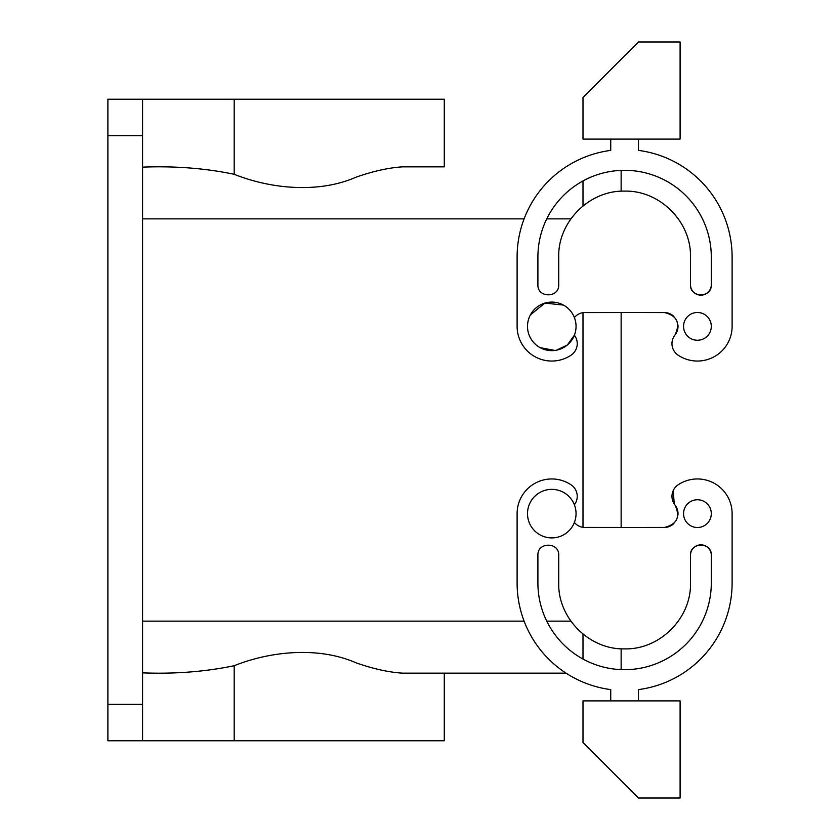 <?xml version="1.0" encoding="UTF-8"?>
<svg xmlns="http://www.w3.org/2000/svg" width="840" height="840" viewBox="0 0 840 840"><rect width="100%" height="100%" fill="white"/><g stroke="black" fill="none" stroke-linecap="round" stroke-linejoin="round"><path stroke-width="1.26" d="M142.569 672.861C174.804 674.111 205.349 671.727 234.192 665.711C271.089 650.958 318.917 646.464 356.118 662.855C373.38 668.871 388.889 672.315 402.633 673.155L566.066 673.155L444.276 673.155L444.276 740.775L107.888 740.775L107.888 704.372L142.569 704.372L142.569 740.775M524.097 621.138L142.569 621.138L142.569 704.372M234.192 99.225L234.192 174.29C271.163 189.063 318.917 193.526 356.118 177.146C373.37 171.129 388.868 167.696 402.633 166.845L444.276 166.845L444.276 99.225L107.888 99.225L107.888 704.372M582.992 527.352L582.992 312.648L582.992 527.352M142.569 655.82L142.569 135.629L107.888 135.629M142.569 99.225L142.569 135.629M444.276 166.845L402.633 166.845M142.569 167.139L142.569 184.18L142.569 167.139C174.825 165.89 205.359 168.273 234.192 174.29M674.961 504.956L674.993 504.998A13.871 13.871 0 0 1 678.122 484.827A34.681 34.681 0 0 1 732.113 513.629L732.113 582.992A107.51 107.51 0 0 1 638.474 689.598L638.474 700.896M673.228 490.581L674.247 503.969M673.89 523.499A13.871 13.871 0 0 1 664.135 527.51C677.04 524.475 680.652 516.968 674.993 504.998A13.871 13.871 0 0 1 677.933 515.12M662.75 527.436L664.135 527.51A13.871 13.871 0 0 1 662.75 527.436L621.138 527.51L621.138 312.491L662.75 312.564A13.871 13.871 0 0 1 664.135 312.491L662.75 312.564M690.49 582.992L690.49 555.25C689.861 541.832 711.942 541.832 711.302 555.25A10.405 10.405 0 0 0 700.896 544.845A10.405 10.405 0 0 0 690.49 555.25L690.49 582.992C691.404 618.198 659.809 649.793 624.603 648.879C589.397 649.793 557.812 618.198 558.716 582.992L558.716 555.25C559.356 541.832 537.274 541.832 537.904 555.25L537.904 582.992A86.698 86.698 0 0 0 624.603 669.69A86.698 86.698 0 0 0 711.302 582.992A86.698 86.698 0 0 1 621.138 669.617L621.138 648.784M732.113 326.371L732.113 257.009L732.113 326.371A34.681 34.681 0 0 1 678.122 355.173A13.871 13.871 0 0 1 674.993 335.002A13.871 13.871 0 0 0 677.933 324.881M673.89 316.502A13.871 13.871 0 0 0 664.135 312.491C677.04 315.525 680.652 323.032 674.993 335.002M711.302 284.75C711.942 298.169 689.861 298.169 690.49 284.75L690.49 257.009L690.49 284.75A10.405 10.405 0 0 0 700.896 295.155A10.405 10.405 0 0 0 711.302 284.75L711.302 257.009A86.698 86.698 0 0 0 621.138 170.384L621.138 191.216M662.75 527.51L586.457 527.436A13.871 13.871 0 0 1 585.071 527.51C580.766 527.415 577.206 525.745 574.381 522.48M732.113 513.629L732.113 582.992M680.096 700.896L582.992 700.896L582.992 742.518L638.474 798L680.096 798L680.096 700.896M574.381 504.777A13.871 13.871 0 0 0 571.095 484.827A34.681 34.681 0 0 0 517.104 513.629L517.104 582.992A107.51 107.51 0 0 0 610.732 689.598L610.732 700.896M711.302 582.992L711.302 555.25M697.431 527.51A13.871 13.871 0 0 1 683.561 513.629A13.871 13.871 0 0 1 697.431 499.758A13.871 13.871 0 0 1 711.302 513.629A13.871 13.871 0 0 1 697.431 527.51M556.49 350.185L567.347 344.988L574.381 335.223A13.871 13.871 0 0 1 571.095 355.173A34.681 34.681 0 0 1 517.104 326.371L517.104 257.009A107.51 107.51 0 0 1 610.732 150.402L610.732 139.104M680.096 139.104L582.992 139.104L582.992 97.482L638.474 42L680.096 42L680.096 139.104M638.474 139.104L638.474 150.402A107.51 107.51 0 0 1 732.113 257.009M530.376 314.927L544.835 303.104L563.42 305.067C568.533 307.923 572.187 312.081 574.381 317.52C577.206 314.255 580.766 312.585 585.071 312.491A13.871 13.871 0 0 1 586.457 312.564L662.75 312.491M711.302 257.009A86.698 86.698 0 0 0 624.603 170.31A86.698 86.698 0 0 0 537.904 257.009L537.904 284.75C537.274 298.169 559.356 298.169 558.716 284.75L558.716 257.009C557.812 221.802 589.397 190.208 624.603 191.121C659.809 190.208 691.404 221.802 690.49 257.009M697.431 340.242A13.871 13.871 0 0 0 711.302 326.371A13.871 13.871 0 0 0 697.431 312.491A13.871 13.871 0 0 0 683.561 326.371A13.871 13.871 0 0 0 697.431 340.242M554.883 350.438L540.141 347.666A24.276 24.276 0 0 1 530.481 314.727A24.276 24.276 0 0 1 563.42 305.067A24.276 24.276 0 0 1 573.079 338.006A24.276 24.276 0 0 1 540.141 347.666M563.42 534.933A24.276 24.276 0 0 0 573.079 501.995A24.276 24.276 0 0 0 540.141 492.334A24.276 24.276 0 0 0 530.481 525.273A24.276 24.276 0 0 0 563.42 534.933M582.992 180.957L582.992 205.926M582.992 634.074L582.992 659.043M234.192 665.711L234.192 740.775M546.756 621.138L570.885 621.138M570.885 218.862L546.756 218.862M524.097 218.862L142.569 218.862"/></g></svg>
